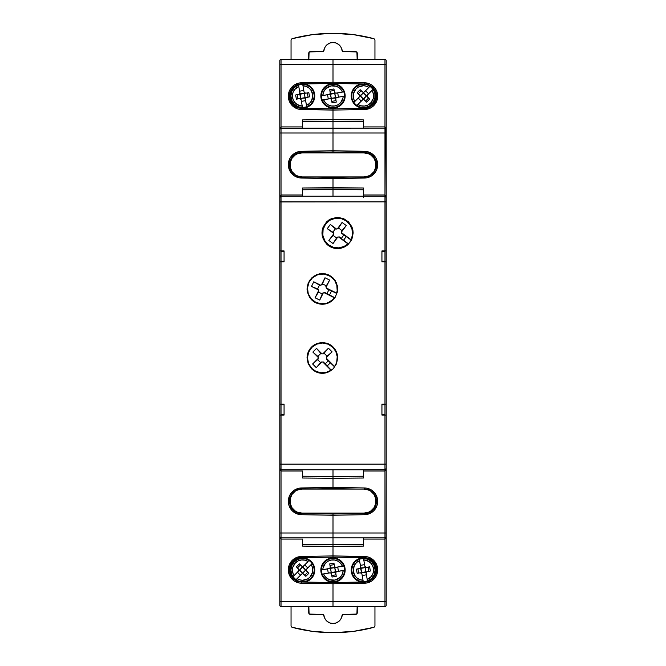 <?xml version="1.0" encoding="UTF-8"?>
<svg xmlns="http://www.w3.org/2000/svg" width="666" height="666" viewBox="0 0 666 666"><rect width="100%" height="100%" fill="white"/><g stroke="black" fill="none" stroke-linecap="round" stroke-linejoin="round"><path stroke-width="1" d="M367.507 489.602L367.424 489.577A12.155 12.155 0 0 1 376.465 501.332L377.68 501.332A13.37 13.37 0 0 0 364.543 487.962L364.518 489.094L364.543 487.962L333 487.412L333 488.628L359.19 489.077L333 488.628L333 478.288L333 488.628L333 487.412L298.884 488.253L294.139 490.293L290.526 493.972L289.31 496.27L288.32 501.332A13.37 13.37 0 0 0 301.457 514.701L301.482 513.486A12.155 12.155 0 0 1 289.535 501.332L288.32 501.332L288.569 503.912L289.31 506.393L292.158 510.705L296.412 513.619L301.457 514.701L333 515.251L364.543 514.701L369.588 513.619L373.842 510.705L376.69 506.393L377.431 503.912L377.431 498.751L375.474 493.972L371.861 490.293L367.116 488.253L364.543 487.962L333 487.412L333 478.288L363.395 478.022L363.395 470.995L363.395 478.022L333 478.288L333 487.412L301.457 487.962L301.482 489.094L301.457 487.962A13.37 13.37 0 0 0 288.32 501.332L289.535 501.332A12.155 12.155 0 0 1 298.576 489.577L298.493 489.602M369.796 107.001L374.459 102.847L376.24 98.501L376.465 96.162A12.155 12.155 0 0 1 364.518 108.317L333 108.866L333 110.081L364.543 109.532L369.588 108.45L371.861 107.193L373.842 105.536L376.69 101.224L377.68 96.162L376.69 91.092L375.474 88.803L371.861 85.123L369.588 83.866L364.543 82.784L333 82.234L333 83.45L364.518 83.999A12.155 12.155 0 0 1 376.465 96.162L377.68 96.162A13.37 13.37 0 0 0 364.543 82.784L364.518 83.999A12.155 12.155 0 0 1 376.465 96.162L375.557 91.558L372.977 87.637L376.015 92.882M369.106 153.496L364.518 152.514A12.155 12.155 0 0 1 376.465 164.669L377.68 164.669A13.37 13.37 0 0 0 364.543 151.299L364.518 152.514A12.155 12.155 0 0 1 367.424 176.423L367.507 176.398M363.395 537.962L363.395 546.112L363.395 539.085L384.973 539.085L384.973 601.698L333 601.698L333 583.766L367.116 582.917L371.861 580.877L375.474 577.197L376.69 574.908L377.68 569.838L376.69 564.776L373.842 560.464L369.588 557.55L367.116 556.768L333 555.919L333 546.378L363.395 546.112L333 546.378L333 557.134L364.518 557.683A12.155 12.155 0 0 1 376.465 569.838A12.155 12.155 0 0 1 364.518 582.001L367.507 581.568M363.395 469.871L363.395 470.995L384.973 470.995L384.973 533L333 533L333 515.251L333 537.87L384.973 537.87L386.097 537.112L386.188 468.564L384.973 469.78L384.973 533L386.188 533L386.188 468.564L385.839 470.288L384.973 470.995L363.395 470.995L363.395 469.78M333 469.78L333 478.288L333 476.481L333 478.288L333 476.481L363.395 476.232L333 476.481L333 469.78L333 476.481L302.605 476.232L333 476.481L333 469.771M364.518 582.001L364.543 583.216A13.37 13.37 0 0 0 377.68 569.838A13.37 13.37 0 0 0 364.543 556.468L333 555.919L301.457 556.468L296.412 557.55L292.158 560.464L289.31 564.776L288.32 569.838L288.569 572.419L290.526 577.197L294.139 580.877L298.884 582.917L301.457 583.216L301.482 582.001A12.155 12.155 0 0 1 289.535 569.838L288.32 569.838A13.37 13.37 0 0 0 301.457 583.216L333 583.766L364.543 583.216L364.518 582.001L333 582.55L333 601.698L281.027 601.698L281.027 537.87L333 537.87L333 544.572L363.395 544.322L333 544.572L333 537.87L384.973 537.87A1.215 1.215 0 0 0 386.188 536.646L384.973 539.085L384.973 533L333 533L333 557.134L364.518 557.683A12.155 12.155 0 0 1 376.465 569.838A12.155 12.155 0 0 1 364.518 582.001L333 582.55L333 606.56L384.973 606.56L384.973 601.698L386.188 601.698L386.188 536.646A1.215 1.215 0 0 1 384.973 537.87L384.973 601.698L333 601.698L333 606.56L384.973 606.56A1.215 1.215 0 0 0 386.188 605.344L386.188 536.646L385.839 538.369L384.973 539.085L363.395 539.085L363.395 537.87M369.796 512.179L374.459 508.016L376.24 503.679L376.465 501.332A12.155 12.155 0 0 1 364.518 513.486L366.858 513.22M376.24 498.984L374.459 494.638M372.977 492.807L376.015 498.051M369.114 490.159L366.858 489.443M376.465 569.838C376.481 572.985 375.316 575.824 372.977 578.363L375.557 574.442L376.465 569.838L375.557 565.234L372.977 561.321L376.015 566.558M363.395 197.261L363.395 195.005L384.973 195.005L385.839 195.712L386.188 197.436L386.188 133L384.973 133L384.973 195.005L363.395 195.005L363.395 187.979L333 187.712L333 178.588L367.116 177.747L371.861 175.707L375.474 172.028L376.69 169.73L377.68 164.669L376.69 159.607L375.474 157.309L371.861 153.63L367.116 151.59L333 150.749L333 133L384.973 133L384.973 196.22L386.188 197.436L385.839 128.488M363.395 128.13L363.395 126.915L384.973 126.915L385.839 127.631L386.188 129.354L386.188 64.302L384.973 64.302L384.973 128.13A1.215 1.215 0 0 1 386.188 129.354L386.188 60.656A1.215 1.215 0 0 0 384.973 59.441L333 59.441L333 64.302L384.973 64.302L384.973 126.915L363.395 126.915L363.395 119.888L333 119.622L333 151.965L364.518 152.514L364.543 151.299L333 150.749L333 151.965L367.507 152.939M296.894 512.504L301.482 513.486L301.457 514.701L333 515.251L333 533L333 514.035L333 515.251L333 514.035L364.518 513.486L364.543 514.701L364.518 513.486L333 514.035L333 515.251L364.543 514.701A13.37 13.37 0 0 0 377.68 501.332L376.465 501.332A12.155 12.155 0 0 1 364.518 513.486L367.507 513.061M364.518 108.317L364.543 109.532L364.518 108.317L333 108.866L333 119.622L333 110.081L364.543 109.532A13.37 13.37 0 0 0 377.68 96.162L376.465 96.162A12.155 12.155 0 0 1 364.518 108.317L367.507 107.884M302.605 128.038L302.605 126.915L281.027 126.915L281.027 64.302L384.973 64.302L384.973 59.441L333 59.441L333 83.45L364.518 83.999L364.543 82.784L333 82.234L298.884 83.084L294.139 85.123L290.526 88.803L289.31 91.092L288.32 96.162L289.31 101.224L292.158 105.536L296.412 108.45L298.884 109.232L333 110.081L333 133L384.973 133L384.973 128.13L280.561 128.23L279.812 129.354L279.812 197.436L281.027 196.22L281.027 133L333 133L333 150.749L298.884 151.59L294.139 153.63L290.526 157.309L289.31 159.607L288.32 164.669A13.37 13.37 0 0 0 301.457 178.038L301.482 176.906L301.457 178.038L333 178.588L333 196.22L333 189.519L363.395 189.768L333 189.519L333 196.22L333 178.588L364.543 178.038L364.518 176.906L364.543 178.038A13.37 13.37 0 0 0 377.68 164.669L376.465 164.669A12.155 12.155 0 0 1 367.424 176.423L370.671 174.892L373.984 171.587L375.782 167.258L375.782 162.571L373.984 158.242L370.671 154.928L368.598 153.821L364.002 152.905A12.005 12.005 0 0 1 376.007 164.91A12.005 12.005 0 0 1 364.002 176.923L368.598 176.007M366.858 108.042L369.106 107.326M369.106 175.841L371.17 174.708L374.459 171.362L376.24 167.016L376.465 164.669C376.481 167.815 375.316 170.654 372.977 173.193L369.796 175.516M376.24 162.321L374.459 157.984L372.977 156.144L376.015 161.388M371.586 154.937L369.796 153.821M298.493 176.398L298.576 176.423A12.155 12.155 0 0 1 289.535 164.669L288.32 164.669L288.569 167.249L290.526 172.028L294.139 175.707L298.884 177.747L333 178.588L333 177.372L359.19 176.923L333 177.372L333 187.712L302.605 187.979L302.605 195.005L302.605 187.979L363.395 187.979L363.395 196.129M368.598 489.993L364.002 489.077A12.005 12.005 0 0 1 376.007 501.09A12.005 12.005 0 0 1 364.002 513.095L368.598 512.179L370.671 511.072L373.984 507.758L375.782 503.429L375.782 498.742L373.984 494.413L370.671 491.108L367.424 489.577A12.155 12.155 0 0 1 376.465 501.332C376.481 504.47 375.316 507.317 372.977 509.856M371.586 491.591L369.796 490.484M371.586 560.106L369.796 558.999M367.507 558.116L364.518 557.683L364.543 556.468L364.518 557.683M369.796 580.685L371.586 579.578M371.586 86.422L369.796 85.315M367.507 84.432L364.518 83.999M372.977 104.679C375.316 102.139 376.481 99.301 376.465 96.162M384.973 414.46L381.934 414.46L384.973 414.46L384.973 404.737L384.973 414.46M381.934 404.737L384.973 404.737L381.934 404.737M384.973 261.263L384.973 251.54L384.973 261.263L381.934 261.263L384.973 261.263M381.934 251.54L384.973 251.54L381.934 251.54M384.973 59.441A1.215 1.215 0 0 1 386.188 60.656L386.188 64.302L384.973 64.302L384.973 59.441M386.188 605.344A1.215 1.215 0 0 1 384.973 606.56L384.973 601.698L386.188 601.698L386.188 605.344M296.204 558.999L291.541 563.153L289.76 567.499L289.535 569.838A12.155 12.155 0 0 1 301.482 557.683L333 557.134L333 544.572L302.605 544.322L333 544.572L333 533L281.027 533L281.027 470.995L280.161 470.288L279.812 468.564L279.812 533L281.027 533L281.027 537.87L333 537.87L333 533L281.027 533L281.027 469.78L384.973 469.78A1.215 1.215 0 0 0 386.188 468.564L384.973 470.995L384.973 464.135L386.188 464.052L386.188 415.068L384.973 415.068L384.973 464.135L384.973 415.068L381.934 415.068L381.934 404.129L386.188 404.129L386.188 261.871L384.973 261.871L384.973 404.129L384.973 261.871L381.934 261.871L381.934 250.932L384.973 250.932L384.973 201.865L279.812 201.948L279.812 250.932L281.027 250.932L281.027 201.865L281.027 250.932L284.066 250.932L284.066 261.871L281.027 261.871L281.027 404.129L284.066 404.129L284.066 415.068L279.812 415.068L279.812 464.052L281.027 464.135L281.027 415.068L281.027 464.135L384.973 464.135L281.027 464.135L281.027 469.78L279.812 468.564L279.812 605.344A1.215 1.215 0 0 0 281.027 606.56L333 606.56L333 582.55L301.482 582.001A12.155 12.155 0 0 1 289.535 569.838L290.443 574.442L293.023 578.363L289.985 573.118M384.973 195.005L386.188 197.436A1.215 1.215 0 0 0 384.973 196.22L384.973 195.005M384.973 126.915L386.188 129.354A1.215 1.215 0 0 0 384.973 128.13L384.973 126.915M386.188 536.646L386.188 533L384.973 533L384.973 537.87M386.188 129.346L386.188 133L384.973 133L384.973 128.13L333 128.13L333 121.428L363.395 121.678L333 121.428L333 119.622L302.605 119.888L302.605 126.915L302.605 119.888L333 119.622L333 108.866L301.482 108.317A12.155 12.155 0 0 1 289.535 96.162A12.155 12.155 0 0 1 301.482 83.999L298.493 84.432M296.204 153.821L291.541 157.984L289.76 162.321L289.535 164.669A12.155 12.155 0 0 1 301.482 152.514L333 151.965L333 121.428L302.605 121.678L333 121.428L333 119.622L363.395 119.888L363.395 128.038M333 524.808L333 523.684M333 593.506L333 592.382M302.605 196.129L302.605 195.005L281.027 195.005L281.027 133L279.812 133L279.812 197.436L280.161 195.712L281.027 195.005L302.605 195.005L302.605 196.22M297.402 176.007L301.998 176.923A12.005 12.005 0 0 1 289.993 164.91A12.005 12.005 0 0 1 301.998 152.905L297.402 153.821L295.329 154.928L292.016 158.242L290.218 162.571L290.218 167.258L292.016 171.587L295.329 174.892L298.576 176.423A12.155 12.155 0 0 1 301.482 152.514L299.142 152.78M289.76 167.016L291.541 171.362L294.83 174.708M296.886 175.841L299.142 176.557M296.204 85.315L291.541 89.469L289.76 93.814L289.76 98.501L291.541 102.847L293.023 104.679L289.985 99.434M299.134 108.042L301.482 108.317A12.155 12.155 0 0 1 289.535 96.162A12.155 12.155 0 0 1 301.482 83.999L333 83.45L333 59.441L281.027 59.441L281.027 64.302L279.812 64.302L279.812 129.354A1.215 1.215 0 0 1 281.027 128.13L281.027 64.302L333 64.302L333 59.441L281.027 59.441A1.215 1.215 0 0 0 279.812 60.656L279.812 129.354L280.161 127.631L281.027 126.915L302.605 126.915L302.605 128.13M279.812 536.646L279.812 533L281.027 533L281.027 539.085L279.812 536.646A1.215 1.215 0 0 0 281.027 537.87A1.215 1.215 0 0 1 279.812 536.646L279.812 601.698L281.027 601.698L281.027 539.085L302.605 539.085L302.605 546.112L333 546.378L302.605 546.112L302.605 539.085L281.027 539.085L280.161 537.512M281.027 470.995L302.605 470.995L302.605 478.022L333 478.288L302.605 478.022L302.605 470.995L281.027 470.995L279.812 468.564A1.215 1.215 0 0 0 281.027 469.78L281.027 470.995M296.894 490.159L294.83 491.292M296.204 490.484L293.023 492.807C290.684 495.346 289.519 498.185 289.535 501.332A12.155 12.155 0 0 1 298.576 489.577L295.329 491.108L292.016 494.413L290.218 498.742L290.218 503.429L292.016 507.758L295.329 511.072L297.402 512.179L301.998 513.095A12.005 12.005 0 0 1 289.993 501.09A12.005 12.005 0 0 1 301.998 489.077L297.402 489.993M291.541 494.638L289.76 498.984L289.535 501.332A12.155 12.155 0 0 0 301.482 513.486L333 514.035L298.493 513.061M289.76 503.679L291.541 508.016L293.023 509.856L289.985 504.612M294.414 511.063L296.204 512.179M306.81 489.077L333 488.628L306.81 489.077M333 177.372L306.81 176.923L333 177.372M294.414 174.409L296.204 175.516M289.985 167.949L293.023 173.193M293.023 156.144C290.684 158.683 289.519 161.53 289.535 164.669L288.32 164.669A13.37 13.37 0 0 1 301.457 151.299L301.482 152.514L301.457 151.299L333 150.749L333 151.965L301.482 152.514M301.465 152.514L298.493 152.939M294.414 105.894L296.204 107.001M298.493 107.884L301.482 108.317L301.457 109.532L301.482 108.317L333 108.866L333 110.081L301.457 109.532A13.37 13.37 0 0 1 288.32 96.162A13.37 13.37 0 0 1 301.457 82.784L301.482 83.999L333 83.45L333 82.234L301.457 82.784L301.482 83.999M293.023 87.637C290.684 90.176 289.519 93.015 289.535 96.162M294.414 579.578L296.204 580.685M298.493 581.568L301.482 582.001L301.457 583.216L333 583.766L333 582.55L301.482 582.001M293.023 561.321C290.684 563.861 289.519 566.699 289.535 569.838A12.155 12.155 0 0 1 301.482 557.683L301.457 556.468A13.37 13.37 0 0 0 288.32 569.838L289.535 569.838M301.465 557.683L298.493 558.116M281.027 251.54L284.066 251.54L281.027 251.54L281.027 261.263L281.027 251.54M284.066 261.263L281.027 261.263L284.066 261.263M281.027 404.737L281.027 414.46L281.027 404.737L284.066 404.737L281.027 404.737M284.066 414.46L281.027 414.46L284.066 414.46M281.027 606.56A1.215 1.215 0 0 1 279.812 605.344L279.812 601.698L281.027 601.698L281.027 606.56L333 606.56L333 601.698L281.027 601.698L281.027 606.56M279.812 60.656A1.215 1.215 0 0 1 281.027 59.441L281.027 64.302L279.812 64.302L279.812 60.656M301.482 557.683L333 557.134L333 555.919L301.457 556.468L301.482 557.683M281.027 126.915L281.027 133L333 133L333 128.13L281.027 128.13A1.215 1.215 0 0 0 279.812 129.354L281.027 126.915M281.027 195.005L281.027 201.865L384.973 201.865L384.973 196.22L281.027 196.22A1.215 1.215 0 0 0 279.812 197.436L281.027 195.005M279.812 129.354L279.812 133L281.027 133L281.027 128.13M302.605 189.768L333 189.519L302.605 189.768M333 141.192L333 142.316M333 72.494L333 73.618M364.002 489.077L301.998 489.077L364.002 489.077M301.998 513.095L364.002 513.095L301.998 513.095M366.342 512.862L368.598 512.179M375.782 498.742L375.1 496.495M290.218 503.429L290.9 505.685M297.402 512.179L299.658 512.862M301.998 176.923L364.002 176.923L301.998 176.923M364.002 152.905L301.998 152.905L364.002 152.905M299.658 153.138L297.402 153.821M290.218 167.258L290.9 169.505M375.782 162.571L375.1 160.315M368.598 153.821L366.342 153.138M300.924 99.326L300.516 98.893L300.924 99.326M299.642 98.618A1.523 1.523 0 0 1 301.14 99.875L299.642 98.618A1.523 1.523 0 0 0 299.384 98.643L296.387 99.167L295.646 94.98L299.192 94.239L299.866 93.282L298.776 86.48L294.655 89.544L292.99 92.566L292.424 95.962L293.023 99.351L294.713 102.356L297.319 104.62L302.239 106.094L301.14 99.875L302.506 107.617A11.705 11.705 0 0 1 298.51 84.948A11.705 11.705 0 0 1 302.605 84.216L298.51 84.948L299.875 92.691A1.523 1.523 0 0 1 298.643 94.455L295.646 94.98L296.387 99.167L299.384 98.643A1.523 1.523 0 0 1 299.642 98.618M305.827 93.19A1.523 1.523 0 0 1 305.561 93.207A1.523 1.523 0 0 0 305.827 93.19L308.824 92.657L309.557 96.853L306.01 97.594L305.344 98.543L306.427 105.353L309.357 103.538L311.513 100.849L312.787 95.871L311.472 90.901L309.29 88.237L306.343 86.447L302.972 85.739L304.062 91.95L305.561 93.207A1.523 1.523 0 0 1 304.062 91.95L302.972 85.739A10.181 10.181 0 0 1 306.427 105.353L306.701 106.876A11.705 11.705 0 0 1 302.506 107.617A11.705 11.705 0 0 0 302.605 107.617L306.701 106.876A11.705 11.705 0 0 0 302.605 84.216A11.705 11.705 0 0 1 302.705 84.216L302.972 85.739L302.705 84.216A11.705 11.705 0 0 1 306.701 106.876L305.336 99.134A1.523 1.523 0 0 1 306.568 97.378L309.557 96.853L308.824 92.657L305.827 93.19M297.952 107.151L295.854 106.027L300.233 107.842L304.978 107.842L307.259 107.151L311.205 104.512L313.836 100.566L314.527 98.285L314.527 93.54L312.712 89.161L309.357 85.806L304.737 83.941A12.155 12.155 0 0 1 314.718 96.986A12.155 12.155 0 0 1 290.584 97.727A12.155 12.155 0 0 1 299.017 84.299L297.952 84.682M333 83.758A12.155 12.155 0 0 1 345.155 95.912A12.155 12.155 0 0 1 333 108.075A12.155 12.155 0 0 1 320.846 95.912A12.155 12.155 0 0 1 333 83.758L337.654 84.682L341.6 87.321L344.23 91.259L345.155 95.912L344.23 100.566L341.6 104.512L337.654 107.151L333 108.075L328.346 107.151L324.4 104.512L321.77 100.566L320.846 95.912L321.77 91.259L324.4 87.321L328.346 84.682L333 83.758M368.048 84.682L366.983 84.299A12.155 12.155 0 0 1 363.395 108.075A12.155 12.155 0 0 1 351.282 96.986A12.155 12.155 0 0 1 361.263 83.941L356.643 85.806L353.288 89.161L351.473 93.54L351.473 98.285L352.164 100.566L354.795 104.512L358.741 107.151L361.022 107.842L365.767 107.842L370.146 106.027L368.048 107.151M370.03 86.272A11.705 11.705 0 0 0 363.395 84.216L363.395 85.731A10.181 10.181 0 0 1 368.931 87.371L370.03 86.272L368.931 87.371L366.283 86.147L363.395 85.731L358.191 87.163L356.06 88.853L353.48 93.598L353.688 98.993L354.853 101.448L359.64 96.495L359.64 95.33L357.159 92.691L360.173 89.685L362.812 92.158L363.977 92.158L368.931 87.371L364.469 91.833A1.523 1.523 0 0 1 362.321 91.833L360.173 89.685L357.159 92.691L359.315 94.838A1.523 1.523 0 0 1 359.315 96.986L353.754 102.547A11.705 11.705 0 0 1 370.03 86.272A11.705 11.705 0 0 1 373.035 89.286L370.03 86.272M356.76 105.553A11.705 11.705 0 0 1 353.754 102.547L356.76 105.553A11.705 11.705 0 0 0 363.395 107.617A11.705 11.705 0 0 1 356.76 105.553L357.084 105.228L356.76 105.553M343.964 91.825A11.705 11.705 0 0 0 333 84.216L333 85.731A10.181 10.181 0 0 1 342.441 92.091L343.964 91.825L342.441 92.091L340.909 89.502L338.686 87.471L335.972 86.18L331.06 85.922L325.932 88.586L323.701 91.766L322.827 95.546L329.595 94.239L330.261 93.282L329.745 89.702L333.932 88.961L334.673 92.507L335.631 93.173L342.441 92.091L336.222 93.19A1.523 1.523 0 0 1 334.465 91.95L333.932 88.961L329.745 89.702L330.269 92.691A1.523 1.523 0 0 1 329.037 94.455L321.295 95.821A11.705 11.705 0 0 1 343.964 91.825A11.705 11.705 0 0 1 344.705 96.012L343.964 91.825M322.036 100.008A11.705 11.705 0 0 1 321.295 95.821L322.036 100.008A11.705 11.705 0 0 0 333 107.617A11.705 11.705 0 0 1 322.036 100.008L322.486 99.925L322.036 100.008M305.594 100.633L301.407 101.374L305.594 100.633M297.885 98.909L297.144 94.714L297.885 98.909M299.608 91.192L303.804 90.459L299.608 91.192M328.28 98.909L327.539 94.714L328.28 98.909M330.011 91.192L334.199 90.459L330.011 91.192M337.72 92.924L338.461 97.111L337.72 92.924M365.542 90.759L368.556 93.764L365.542 90.759M361.247 101.074L358.241 98.06L361.247 101.074M358.241 93.764L361.247 90.759L358.241 93.764M336.963 97.378A1.523 1.523 0 0 0 335.731 99.134L336.255 102.131L332.068 102.872L331.535 99.875A1.523 1.523 0 0 0 329.778 98.643L323.559 99.742A10.181 10.181 0 0 0 343.173 96.279L344.705 96.012A11.705 11.705 0 0 1 333 107.617A11.705 11.705 0 0 0 344.705 96.012L336.405 97.594L335.739 98.543L336.255 102.131L332.068 102.872L331.327 99.326L330.369 98.66L323.559 99.742L325.383 102.664L328.072 104.82L331.318 105.961L334.765 105.944L338.012 104.778L340.684 102.597L342.965 97.994L343.173 96.279L336.405 97.594M323.559 99.742L322.486 99.925L323.559 99.742M364.469 100A1.523 1.523 0 0 0 362.321 100L357.858 104.462A10.181 10.181 0 0 0 371.944 90.376L373.035 89.286A11.705 11.705 0 0 1 363.395 107.617A11.705 11.705 0 0 0 373.035 89.286L367.149 95.33L367.149 96.495L369.63 99.142L366.616 102.148L363.977 99.667L362.812 99.667L357.858 104.462L361.03 105.819L364.469 106.044L367.782 105.103L370.596 103.113L373.193 98.685L373.559 95.255L372.752 91.908L371.944 90.376L367.482 94.838A1.523 1.523 0 0 0 367.482 96.986L369.63 99.142L366.616 102.148L363.977 99.667M357.858 104.462L357.084 105.228L357.858 104.462M302.705 84.216A11.705 11.705 0 0 0 302.605 84.216L307.084 85.106L310.88 87.637L313.42 91.433L314.31 95.912L313.42 100.391L310.88 104.187L307.084 106.726L302.605 107.617L298.127 106.726L294.33 104.187L291.791 100.391L290.9 95.912L291.791 91.433L294.33 87.637L298.127 85.106L302.605 84.216M333 85.731L333 84.216A11.705 11.705 0 0 0 321.295 95.821L322.827 95.546A10.181 10.181 0 0 1 333 85.731M302.239 106.094A10.181 10.181 0 0 1 298.776 86.48L298.51 84.948A11.705 11.705 0 0 0 302.506 107.617L302.239 106.094M371.67 87.646A11.705 11.705 0 0 0 371.67 87.637L374.209 91.433L374.875 93.631L374.875 98.202L373.127 102.414L369.896 105.644L367.873 106.726L363.395 107.617L358.916 106.726L355.12 104.187L352.58 100.391L351.914 98.202L351.914 93.631L352.58 91.433L355.12 87.637L358.916 85.106L363.395 84.216A11.705 11.705 0 0 0 353.754 102.547L354.853 101.448A10.181 10.181 0 0 1 363.395 85.731L363.395 84.216L365.676 84.44L367.873 85.106L371.67 87.637M295.854 106.027L292.499 102.672L291.375 100.566L290.443 95.912L291.375 91.259L294.006 87.321L295.854 85.806M370.146 85.806L371.994 87.321L374.625 91.259L375.557 95.912L374.625 100.566L373.501 102.672L370.146 106.027M321.079 93.54L320.846 95.912M344.921 98.285L345.155 95.912M333 107.617L328.521 106.726L324.725 104.187L322.186 100.391L321.295 95.912L322.186 91.433L324.725 87.637L328.521 85.106L333 84.216L337.479 85.106L341.275 87.637L343.814 91.433L344.705 95.912L343.814 100.391L341.275 104.187L337.479 106.726L333 107.617M368.556 98.06L365.542 101.074L368.556 98.06M307.326 92.924L308.067 97.111L307.326 92.924M335.989 100.633L331.801 101.374L335.989 100.633M363.395 92.274L363.395 92.907L367.033 95.912L366.408 95.912L363.395 99.55L360.389 95.912L359.757 95.912L363.395 92.907L363.395 92.274M362.812 92.158L362.321 91.833L362.812 92.158M366.408 95.912L363.395 92.907L360.389 95.912L363.395 98.926L366.408 95.912M330.91 98.893L331.277 98.377L330.02 93.831L334.723 93.448L335.09 92.932L334.723 93.448L335.98 98.002L331.277 98.377L331.327 99.326L330.369 98.66M335.739 98.543L335.98 98.002M330.536 94.189L331.277 98.377L335.464 97.644L334.723 93.448L330.536 94.189M305.586 98.002L300.882 98.377L300.516 98.893L300.882 98.377L299.625 93.831L304.329 93.448L304.279 92.507L305.07 97.644L305.586 98.002L306.568 97.378M300.1 98.693L300.516 98.893M300.882 98.377L305.07 97.644L304.329 93.448L300.141 94.189L300.882 98.377M359.64 95.33L359.315 94.838M367.149 96.495L367.482 96.986M331.535 99.875L331.327 99.326M334.465 91.95L334.673 92.507M298.643 94.455L299.192 94.239M374.95 626.107L374.042 627.28L353.704 631.335L333 632.7L312.296 631.335L291.958 627.28L291.05 626.107L291.05 606.56L291.05 626.107L291.958 627.28A158.058 158.058 0 0 0 374.042 627.28L374.95 626.107L374.95 606.56L374.95 626.107M308.833 606.152L309.091 614.052L323.218 614.493L324.95 618.631L326.964 621.228L329.77 622.935L333 623.526L336.23 622.935L339.036 621.228L341.05 618.631L342.782 614.493L356.909 614.052L357.167 606.152M308.741 606.56L308.733 613.195L309.956 614.41L322.785 614.41L323.992 615.484A9.066 9.066 0 0 0 342.008 615.484L343.215 614.41L356.044 614.41L357.267 613.195L357.259 606.56M291.05 39.893L291.958 38.72L312.296 34.665L333 33.3L353.704 34.665L374.042 38.72L374.95 39.893L374.95 59.441L374.95 39.893L374.042 38.72A158.058 158.058 0 0 0 291.958 38.72L291.05 39.893L291.05 59.441L291.05 39.893M357.167 59.848L356.909 51.948L342.782 51.507L341.05 47.369L339.036 44.772L336.23 43.065L333 42.474L329.77 43.065L326.964 44.772L324.95 47.369L323.218 51.507L309.091 51.948L308.833 59.848M357.259 59.441L357.267 52.805L356.044 51.59L343.215 51.59L342.008 50.516A9.066 9.066 0 0 0 323.992 50.516L322.785 51.59L309.956 51.59L308.733 52.805L308.741 59.441M365.076 566.674L365.9 567.307L365.076 566.674M366.358 567.382A1.523 1.523 0 0 1 364.86 566.125L366.358 567.382A1.523 1.523 0 0 0 366.616 567.357L369.613 566.833L370.354 571.02L366.808 571.761L366.134 572.718L367.224 579.52L371.345 576.456L373.01 573.434L373.576 570.038L372.977 566.649L371.287 563.644L368.681 561.38L363.761 559.906L364.86 566.125L363.494 558.383A11.705 11.705 0 0 1 367.49 581.052A11.705 11.705 0 0 1 363.395 581.784L367.49 581.052L366.125 573.309A1.523 1.523 0 0 1 367.357 571.545L370.354 571.02L369.613 566.833L366.616 567.357A1.523 1.523 0 0 1 366.358 567.382M360.173 572.81A1.523 1.523 0 0 1 360.439 572.793A1.523 1.523 0 0 0 360.173 572.81L357.176 573.343L356.443 569.147L359.99 568.406L360.656 567.457L359.573 560.647L356.643 562.462L354.487 565.151L353.213 570.129L354.528 575.099L356.71 577.763L359.657 579.553L363.028 580.261L361.938 574.05L360.439 572.793A1.523 1.523 0 0 1 361.938 574.05L363.028 580.261A10.181 10.181 0 0 1 359.573 560.647L359.299 559.124A11.705 11.705 0 0 1 363.494 558.383A11.705 11.705 0 0 0 363.395 558.383L359.299 559.124A11.705 11.705 0 0 0 363.395 581.784A11.705 11.705 0 0 1 363.295 581.784L363.028 580.261L363.295 581.784A11.705 11.705 0 0 1 359.299 559.124L360.664 566.866A1.523 1.523 0 0 1 359.432 568.622L356.443 569.147L357.176 573.343L360.173 572.81M368.048 558.849L370.146 559.973L365.767 558.158L361.022 558.158L358.741 558.849L354.795 561.488L352.164 565.434L351.473 567.715L351.473 572.46L353.288 576.839L356.643 580.194L361.263 582.059A12.155 12.155 0 0 1 351.282 569.014A12.155 12.155 0 0 1 375.416 568.273A12.155 12.155 0 0 1 366.983 581.701L368.048 581.318M333 582.242A12.155 12.155 0 0 1 320.846 570.088A12.155 12.155 0 0 1 333 557.925A12.155 12.155 0 0 1 345.155 570.088A12.155 12.155 0 0 1 333 582.242L328.346 581.318L324.4 578.679L321.77 574.741L320.846 570.088L321.77 565.434L324.4 561.488L328.346 558.849L333 557.925L337.654 558.849L341.6 561.488L344.23 565.434L345.155 570.088L344.23 574.741L341.6 578.679L337.654 581.318L333 582.242M297.952 581.318L299.017 581.701A12.155 12.155 0 0 1 302.605 557.925A12.155 12.155 0 0 1 314.718 569.014A12.155 12.155 0 0 1 304.737 582.059L309.357 580.194L312.712 576.839L314.527 572.46L314.527 567.715L313.836 565.434L311.205 561.488L307.259 558.849L304.978 558.158L300.233 558.158L295.854 559.973L297.952 558.849M295.97 579.728A11.705 11.705 0 0 0 302.605 581.784L302.605 580.269A10.181 10.181 0 0 1 297.069 578.629L295.97 579.728L297.069 578.629L299.717 579.853L302.605 580.269L307.809 578.837L309.94 577.147L312.52 572.402L312.312 567.007L311.147 564.552L306.36 569.505L306.36 570.67L308.841 573.309L305.827 576.315L303.188 573.842L302.023 573.842L297.069 578.629L301.531 574.167A1.523 1.523 0 0 1 303.679 574.167L305.827 576.315L308.841 573.309L306.685 571.162A1.523 1.523 0 0 1 306.685 569.014L312.246 563.453A11.705 11.705 0 0 1 295.97 579.728A11.705 11.705 0 0 1 292.965 576.714L295.97 579.728M309.24 560.447A11.705 11.705 0 0 1 312.246 563.453L309.24 560.447A11.705 11.705 0 0 0 302.605 558.383A11.705 11.705 0 0 1 309.24 560.447L308.916 560.772L309.24 560.447M322.036 574.175A11.705 11.705 0 0 0 333 581.784L333 580.269A10.181 10.181 0 0 1 323.559 573.909L322.036 574.175L323.559 573.909L325.091 576.498L327.314 578.529L330.028 579.82L334.94 580.078L340.068 577.414L342.299 574.234L343.173 570.454L336.405 571.761L335.739 572.718L336.255 576.298L332.068 577.039L331.327 573.493L330.369 572.827L323.559 573.909L329.778 572.81A1.523 1.523 0 0 1 331.535 574.05L332.068 577.039L336.255 576.298L335.731 573.309A1.523 1.523 0 0 1 336.963 571.545L344.705 570.179A11.705 11.705 0 0 1 322.036 574.175A11.705 11.705 0 0 1 321.295 569.988L322.036 574.175M343.964 565.992A11.705 11.705 0 0 1 344.705 570.179L343.964 565.992A11.705 11.705 0 0 0 333 558.383A11.705 11.705 0 0 1 343.964 565.992L343.514 566.075L343.964 565.992M360.406 565.367L364.593 564.626L360.406 565.367M363.494 558.383L363.761 559.906A10.181 10.181 0 0 1 367.224 579.52L367.49 581.052A11.705 11.705 0 0 0 363.395 558.383L367.873 559.274L371.67 561.813L374.209 565.609L375.1 570.088L374.209 574.567L371.67 578.363L367.873 580.894L363.395 581.784L358.916 580.894L355.12 578.363L352.58 574.567L351.69 570.088L352.58 565.609L355.12 561.813L358.916 559.274L363.395 558.383M368.115 567.091L368.856 571.286L368.115 567.091M366.392 574.808L362.196 575.541L366.392 574.808M337.72 567.091L338.461 571.286L337.72 567.091M335.989 574.808L331.801 575.541L335.989 574.808M328.28 573.076L327.539 568.889L328.28 573.076M300.458 575.241L297.444 572.236L300.458 575.241M304.753 564.926L307.759 567.94L304.753 564.926M307.759 572.236L304.753 575.241L307.759 572.236M334.465 566.125A1.523 1.523 0 0 0 336.222 567.357L342.441 566.258A10.181 10.181 0 0 0 322.827 569.721L321.295 569.988A11.705 11.705 0 0 1 333 558.383A11.705 11.705 0 0 0 321.295 569.988L329.595 568.406L330.261 567.457L329.745 563.869L333.932 563.128L334.673 566.674L335.631 567.34L342.441 566.258L340.617 563.336L337.928 561.18L334.682 560.039L331.235 560.056L327.988 561.222L325.316 563.403L323.035 568.006L322.827 569.721L329.037 568.622A1.523 1.523 0 0 0 330.269 566.866L329.745 563.869L333.932 563.128L334.673 566.674M342.441 566.258L343.514 566.075L342.441 566.258M294.056 575.624L298.851 570.67L298.851 569.505L296.37 566.858L299.384 563.852L302.023 566.333L303.188 566.333L308.142 561.538L304.97 560.181L301.531 559.956L298.218 560.897L295.404 562.887L292.807 567.315L292.441 570.745L293.248 574.092L294.056 575.624L298.518 571.162A1.523 1.523 0 0 0 298.518 569.014L296.37 566.858L299.384 563.852L301.531 566A1.523 1.523 0 0 0 303.679 566L308.142 561.538A10.181 10.181 0 0 0 294.056 575.624L293.639 576.04L294.056 575.624M292.965 576.714L293.639 576.04L292.965 576.714A11.705 11.705 0 0 1 302.605 558.383L307.084 559.274L310.88 561.813L313.42 565.609L314.31 570.088L313.42 574.567L310.88 578.363L307.084 580.894L302.605 581.784A11.705 11.705 0 0 0 312.246 563.453L311.147 564.552A10.181 10.181 0 0 1 302.605 580.269L302.605 581.784L300.324 581.56L298.127 580.894L294.33 578.363L291.791 574.567L290.9 570.088L291.791 565.609L294.33 561.813L298.127 559.274L302.605 558.383A11.705 11.705 0 0 0 292.965 576.714M333 580.269L333 581.784A11.705 11.705 0 0 0 344.705 570.179L343.173 570.454A10.181 10.181 0 0 1 333 580.269M370.146 559.973L373.501 563.328L374.625 565.434L375.557 570.088L374.625 574.741L371.994 578.679L370.146 580.194M295.854 580.194L294.006 578.679L291.375 574.741L290.443 570.088L291.375 565.434L292.499 563.328L295.854 559.973M344.921 572.46L345.155 570.088M321.079 567.715L320.846 570.088M333 558.383L337.479 559.274L341.275 561.813L343.814 565.609L344.705 570.088L343.814 574.567L341.275 578.363L337.479 580.894L333 581.784L328.521 580.894L324.725 578.363L322.186 574.567L321.295 570.088L322.186 565.609L324.725 561.813L328.521 559.274L333 558.383M297.444 567.94L300.458 564.926L297.444 567.94M358.674 573.076L357.933 568.889L358.674 573.076M330.011 565.367L334.199 564.626L330.011 565.367M302.605 573.726L302.605 573.093L298.967 570.088L299.592 570.088L302.605 566.45L305.611 570.088L306.243 570.088L305.611 570.088L302.605 573.726M299.592 570.088L302.605 573.093L305.611 570.088L302.605 567.074L299.592 570.088M335.09 567.107L334.723 567.623L335.98 572.169L331.277 572.552L331.327 573.493L330.536 568.356L330.02 567.998L334.723 567.623L335.09 567.107M335.739 572.718L335.98 572.169M335.464 571.811L334.723 567.623L330.536 568.356L331.277 572.552L335.464 571.811M366.375 572.169L361.671 572.552L360.414 567.998L365.118 567.623L365.484 567.107L365.859 571.811L366.375 572.169L367.357 571.545M361.671 572.552L361.721 573.493L361.671 572.552L365.859 571.811L365.118 567.623L360.93 568.356L361.671 572.552M306.36 570.67L306.685 571.162M303.679 574.167L303.188 573.842M298.851 569.505L298.518 569.014M336.963 571.545L336.405 571.761M331.535 574.05L331.327 573.493M330.91 573.068L330.369 572.827M359.432 568.622L359.99 568.406M333.183 347.103C336.089 350.058 337.587 353.663 337.679 357.925L336.513 363.803L333.191 368.773C329.728 371.886 326.115 373.376 322.352 373.26C318.598 373.376 314.985 371.878 311.53 368.764L308.208 363.794L307.043 357.925C307.134 353.663 308.633 350.058 311.538 347.103C314.136 344.355 317.74 342.857 322.352 342.615C326.973 342.857 330.577 344.347 333.183 347.103L336.505 352.073L337.679 357.925L336.513 363.803L333.191 368.773L328.213 372.094L322.352 373.26L316.492 372.094L311.53 368.764L308.208 363.794L307.043 357.925L308.216 352.064L311.538 347.103L316.5 343.789L322.352 342.615L328.213 343.781L333.183 347.103M307.292 291.783L307.018 288.927L308.183 283.042L311.505 278.063L316.483 274.725L322.352 273.551L328.238 274.725L333.216 278.063L336.546 283.05L337.704 288.927L337.429 291.775M352.863 229.945L353.163 233L351.964 238.952L348.584 244.006C345.413 247.028 341.733 248.551 337.554 248.576C333.383 248.551 329.703 247.028 326.531 244.006L323.152 238.952L321.961 233L322.252 229.945L323.143 226.998L326.523 221.936L331.585 218.556L337.562 217.366L343.548 218.556L348.609 221.953L351.989 227.031L353.163 233L351.964 238.952L350.524 241.65L346.22 245.945L343.531 247.386L337.554 248.576L334.515 248.276L328.896 245.945L324.592 241.65L322.261 236.03L321.961 233L323.143 226.998L326.523 221.936L328.887 219.996L331.585 218.556L337.562 217.366L343.548 218.556L348.609 221.953L351.989 227.031L352.863 229.945M334.965 297.652L333.191 299.767C330.228 302.672 326.615 304.162 322.352 304.245C318.09 304.154 314.477 302.664 311.522 299.758L309.757 297.644M279.812 261.871L279.903 469.031L281.027 469.78L385.439 469.688L386.188 468.564L386.097 196.97L384.973 196.22L281.027 196.22L279.903 196.97L279.812 404.129L281.027 404.129L281.027 261.871L279.812 261.871L279.812 250.932L284.066 250.932L284.066 261.871L279.812 261.871M307.317 291.916L307.309 285.939L309.59 280.394L313.828 276.149L319.364 273.851L325.358 273.851L330.894 276.149L335.123 280.386L337.412 285.922L337.404 291.908L335.106 297.452L330.869 301.665L325.349 303.954L319.364 303.954L313.836 301.656L309.615 297.436L307.317 291.916M279.812 197.436A1.215 1.215 0 0 1 281.027 196.22L281.027 201.865L279.812 201.948L279.812 197.436M281.027 464.135L279.812 464.052L279.812 468.564A1.215 1.215 0 0 0 281.027 469.78L281.027 464.135M386.188 468.564A1.215 1.215 0 0 1 384.973 469.78L384.973 464.135L386.188 464.052L386.188 468.564M384.973 250.932L386.188 250.932L386.188 201.948L384.973 201.865L384.973 250.932L386.188 250.932L386.188 261.871L381.934 261.871L381.934 250.932L384.973 250.932M384.973 201.865L386.188 201.948L386.188 197.436A1.215 1.215 0 0 0 384.973 196.22L384.973 201.865M386.188 415.068L381.934 415.068L381.934 404.129L386.188 404.129L386.188 415.068M281.027 415.068L279.812 415.068L279.812 404.129L284.066 404.129L284.066 415.068L281.027 415.068M334.44 297.635A14.893 14.893 0 0 0 334.515 297.536L334.357 297.752A14.893 14.893 0 0 1 309.016 282.326A14.893 14.893 0 0 1 328.962 275.574L331.185 276.923L334.757 280.661L336.83 285.398L337.163 290.559L336.655 293.107L326.365 288.012L326.573 288.636L336.58 293.365L326.365 288.012L326.099 287.229L329.637 280.07L324.991 277.764L321.445 284.923L320.662 285.19L313.778 281.785L311.472 286.438L318.356 289.843L318.623 290.626L315.085 297.785L319.738 300.091L323.276 292.932L324.059 292.665L334.515 297.536L324.683 292.449L324.059 292.665L334.357 297.752L332.642 299.7L328.338 302.572L325.882 303.396L320.721 303.729L315.759 302.272L311.155 298.734L308.25 293.698L307.501 287.937L309.016 282.326L312.554 277.714L317.59 274.817L323.351 274.067L328.962 275.574A14.893 14.893 0 0 1 336.655 293.107L336.963 291.883M324.683 292.449L327.014 293.598L328.896 289.785L326.573 288.636L326.099 287.229L329.637 280.07L324.991 277.764L322.069 284.715L322.477 283.899L326.29 285.781L322.477 283.899L324.991 277.764L321.445 284.923L322.069 284.715L320.662 285.19L313.778 281.785L311.472 286.438L318.356 289.843L318.148 289.219L317.607 288.944L318.623 290.626L315.085 297.785L319.738 300.091L323.276 292.932L322.652 293.14L322.244 293.956L322.652 293.14L324.683 292.449M325.882 286.605L329.637 280.07L325.882 286.605L326.099 287.229L325.882 286.605M320.038 285.406L319.489 285.131L317.607 288.944L311.472 286.438L317.607 288.944L319.489 285.131L313.778 281.785L320.038 285.406L320.662 285.19L320.038 285.406M318.839 291.25L318.431 292.066L322.244 293.956L319.738 300.091L322.244 293.956L318.431 292.066L315.085 297.785L318.839 291.25L318.623 290.626L318.839 291.25M333.566 298.734L334.515 297.536L329.504 295.055L331.568 290.884L336.58 293.365M337.154 290.676L337.254 289.269M337.229 288.07L337.079 286.655M336.854 285.481L336.447 284.091M336.03 283L335.381 281.701M334.782 280.711L333.849 279.445M333.175 278.688L328.962 275.574M323.351 274.067L320.438 274.159M312.554 277.714L310.556 279.845M307.983 285.056L307.501 287.937M315.759 302.272L318.206 303.23M319.622 303.563L320.787 303.738M321.828 303.813L323.368 303.788M324.475 303.671L325.949 303.38M327.064 303.063L328.413 302.53M329.479 302.006L330.702 301.265M331.676 300.549L332.725 299.625M327.014 293.598L329.504 295.055L331.568 290.884L328.896 289.785L327.014 293.598M331.002 370.055A14.893 14.893 0 0 0 331.102 369.988L330.877 370.138A14.893 14.893 0 0 1 311.846 347.377A14.893 14.893 0 0 1 332.908 347.411L335.864 351.648L337.204 356.643L336.746 361.796L335.855 364.227L334.557 366.475L326.448 358.341L326.44 359.007L334.399 366.7L326.448 358.341L326.448 357.517L332.101 351.873L328.438 348.201L322.785 353.837L321.953 353.837L316.525 348.401L312.853 352.064L318.281 357.5L318.281 358.333L312.62 363.977L316.283 367.649L321.944 362.004L322.769 362.013L331.102 369.988L323.435 362.013L322.769 362.013L330.877 370.138L328.629 371.437L326.19 372.319L321.037 372.76L316.05 371.412L311.813 368.44L308.591 363.603L307.467 357.9L308.608 352.206L311.846 347.377L316.683 344.155L322.386 343.032L328.08 344.172L332.908 347.411A14.893 14.893 0 0 1 334.557 366.475L334.399 366.7A14.893 14.893 0 0 0 334.474 366.591M323.435 362.013L325.258 363.844L328.271 360.839L326.44 359.007L326.448 357.517L332.101 351.873L328.438 348.201L323.443 353.846L324.084 353.196L327.089 356.21L324.084 353.196L328.438 348.201L322.785 353.837L323.443 353.846L321.953 353.837L316.525 348.401L312.853 352.064L318.281 357.5L318.281 356.843L317.849 356.41L318.281 358.333L312.62 363.977L316.283 367.649L321.944 362.004L321.278 362.004L320.637 362.654L321.278 362.004L323.435 362.013M326.448 356.859L332.101 351.873L327.089 356.21L326.448 357.517L326.448 356.859M321.295 353.837L320.862 353.413L317.849 356.41L312.853 352.064L317.849 356.41L320.862 353.413L316.525 348.401L320.862 353.413L321.953 353.837L321.295 353.837M318.273 358.991L317.632 359.64L320.637 362.654L316.283 367.649L320.637 362.654L317.632 359.64L312.62 363.977L317.632 359.64L318.281 358.333L318.273 358.991M329.82 370.82L331.102 369.988L327.148 366.025L330.453 362.737L334.399 366.7L335.231 365.418M335.806 364.335L336.347 363.037M336.721 361.888L337.029 360.506M337.187 359.324L337.254 357.875M337.204 356.71L337.021 355.269M336.763 354.137L336.288 352.639M335.897 351.706L332.908 347.411M328.08 344.172L325.291 343.323M316.683 344.155L314.102 345.529M309.99 349.633L308.608 352.206M311.813 368.44L313.828 370.13M315.06 370.904L316.109 371.445M317.058 371.844L318.531 372.319M319.622 372.569L321.104 372.769M322.269 372.818L323.718 372.76M324.9 372.602L326.29 372.294M327.447 371.919L328.738 371.387M325.258 363.844L327.148 366.025L330.453 362.737L328.271 360.839L325.258 363.844M346.903 244.597L347.843 243.773A14.893 14.893 0 0 1 325.557 224.184A14.893 14.893 0 0 1 346.37 220.995L349.95 224.733L352.031 229.462L352.364 234.623L351.856 237.171L350.915 239.585L341.658 232.792L341.758 233.441L350.799 239.827L341.658 232.792L341.533 231.968L346.262 225.533L342.074 222.461L337.354 228.896L336.53 229.029L330.336 224.475L327.264 228.663L333.458 233.208L333.583 234.024L328.854 240.468L333.042 243.54L337.77 237.096L338.586 236.971L348.035 243.581L339.244 236.871L338.586 236.971L347.843 243.773L345.82 245.388L343.548 246.636L338.519 247.86L333.383 247.294L328.746 245.005L324.825 240.717L322.835 235.256L323.093 229.454L325.557 224.184L329.837 220.263L335.306 218.273L341.109 218.531L346.37 220.995A14.893 14.893 0 0 1 350.915 239.585L350.799 239.827A14.893 14.893 0 0 0 350.849 239.718M339.244 236.871L341.333 238.403L343.847 234.973L341.758 233.441L341.533 231.968L346.262 225.533L342.074 222.461L338.003 228.796L338.544 228.063L341.974 230.586L338.544 228.063L342.074 222.461L337.354 228.896L338.003 228.796L336.53 229.029L330.336 224.475L327.264 228.663L333.458 233.208L333.358 232.559L332.867 232.193L333.583 234.024L328.854 240.468L333.042 243.54L337.77 237.096L337.113 237.196L336.58 237.937L337.113 237.196L339.244 236.871M341.433 231.318L346.262 225.533L341.433 231.318L341.533 231.968L341.433 231.318M335.88 229.129L335.389 228.763L332.867 232.193L327.264 228.663L332.867 232.193L335.389 228.763L330.336 224.475L335.88 229.129L336.53 229.029L335.88 229.129M333.683 234.682L333.15 235.414L336.58 237.937L333.042 243.54L336.58 237.937L333.15 235.414L328.854 240.468L333.15 235.414L333.583 234.024L333.683 234.682M348.035 243.581L343.531 240.276L346.287 236.513L350.799 239.827L351.423 238.436M351.823 237.279L352.164 235.914M352.356 234.723L352.447 233.308M352.431 232.109L352.272 230.669M352.039 229.529L351.64 228.13M351.215 227.048L350.516 225.649M349.983 224.783L346.37 220.995M340.268 218.356L338.22 218.123M329.837 220.263L327.505 222.011M324.067 226.698L323.093 229.454M323.559 238.087L324.825 240.717M328.746 245.005L330.994 246.37M332.334 246.944L333.45 247.311M334.449 247.561L335.972 247.81M337.096 247.885L338.586 247.86M339.743 247.735L341.167 247.452M342.307 247.119L343.639 246.595M344.722 246.054L345.92 245.329M341.333 238.403L343.531 240.276L346.287 236.513L343.847 234.973L341.333 238.403"/></g></svg>
